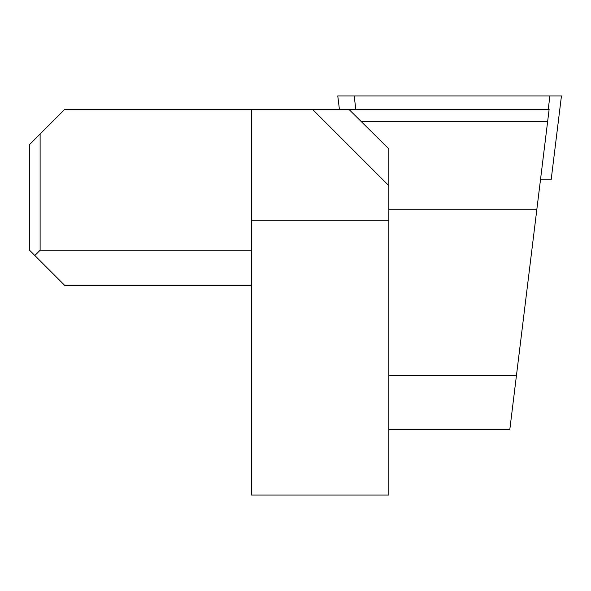 <?xml version="1.0" encoding="UTF-8"?>
<svg xmlns="http://www.w3.org/2000/svg" width="591" height="591" viewBox="0 0 591 591"><rect width="100%" height="100%" fill="white"/><g stroke="black" fill="none" stroke-linecap="round" stroke-linejoin="round"><path stroke-width="0.89" d="M361.212 121.657L547.621 121.657L549.135 109.328L348.882 109.328L388.856 148.873L388.856 495.059L251.47 495.059L251.47 220.295L388.856 220.295M388.856 185.707L312.484 109.328L64.774 109.328L40.114 133.987L40.114 250.237L251.47 250.237M251.47 285.46L64.774 285.46L29.55 250.237L29.55 144.559L40.114 133.987M547.621 121.657L536.805 209.724L388.856 209.724L536.805 209.724L509.797 429.679L388.856 429.679M40.114 250.237L34.832 255.519M548.249 109.328L549.896 95.941L561.45 95.941L551.159 179.782L540.484 179.782M337.764 95.941L339.411 109.328L337.764 95.941L549.896 95.941M551.159 179.782L561.45 95.941M251.47 109.328L251.47 220.295M312.484 109.328L348.882 109.328M388.856 375.285L516.475 375.285M355.826 109.328L354.179 95.941"/></g></svg>
